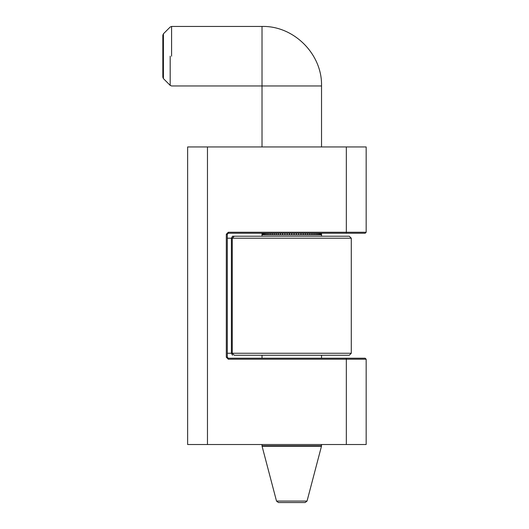 <?xml version="1.0" encoding="UTF-8"?>
<svg xmlns="http://www.w3.org/2000/svg" width="529" height="529" viewBox="0 0 529 529"><rect width="100%" height="100%" fill="white"/><g stroke="black" fill="none" stroke-linecap="round" stroke-linejoin="round"><path stroke-width="0.79" d="M291.777 355.243L234.248 355.243L232.264 353.26L351.289 353.26L349.305 355.243L234.248 355.243M351.289 238.202L232.264 238.202L234.248 236.218L349.305 236.218L351.289 238.202L351.289 353.26M234.248 236.218L232.515 236.218L231.398 238.202L227.305 238.202M259.541 236.218L232.515 236.218M232.264 238.202L232.264 353.26L231.398 353.26L231.398 238.202L232.264 238.202M321.467 446.264L262.086 446.264L276.508 501.069L278.426 502.55L305.127 502.55L307.045 501.069L321.467 446.264L321.533 444.512M262.086 446.264L262.02 445.755L321.533 445.755M163.415 78.609L163.415 33.803L162.833 35.205L162.833 77.208L163.415 78.609L170.186 85.381L171.588 85.963L262.02 85.963L262.02 146.95M321.579 233.243L321.533 234.744L262.02 234.744L262.02 236.218M262.02 355.243L262.02 358.219M262.02 444.512L262.02 445.755M321.533 234.744L321.533 236.218M321.533 355.243L321.533 358.219M321.48 233.243L321.434 234.744L321.5 233.243M321.196 233.243L321.156 234.744L321.229 233.243M262.324 233.243L262.371 234.744L262.358 233.243M262.053 233.243L262.106 234.744L262.073 233.243M262.02 56.206L262.02 26.45L262.02 85.963L321.533 85.963L321.533 146.95M261.974 233.243L262.02 234.744L261.974 233.243M262.768 233.243L262.82 234.744L262.82 233.243M263.396 233.243L263.449 234.744L263.462 233.243M264.196 233.243L264.255 234.744L264.282 233.243M265.168 233.243L265.227 234.744L265.267 233.243M266.305 233.243L266.358 234.744L266.418 233.243M267.601 233.243L267.654 234.744L267.727 233.243M269.043 233.243L269.096 234.744L269.182 233.243M270.623 233.243L270.676 234.744L271.437 234.744M270.795 234.744L270.775 233.243M272.336 233.243L272.389 234.744L273.096 234.744M272.514 234.744L272.501 233.243M274.167 233.243L274.214 234.744L274.868 234.744M274.359 234.744L274.346 233.243M276.112 233.243L276.158 234.744L276.746 234.744M276.303 234.744L276.297 233.243M278.148 233.243L278.188 234.744L278.717 234.744M278.347 234.744L278.34 233.243M280.271 233.243L280.31 234.744L280.767 234.744M280.469 234.744L280.469 233.243M282.466 233.243L282.499 234.744L282.889 234.744M282.665 234.744L282.671 233.243M284.714 233.243L285.065 234.744M284.913 234.744L284.926 233.243M287.009 233.243L287.28 234.744M287.207 234.744L287.221 233.243M289.33 233.243L289.356 234.744L289.548 233.243M291.671 233.243L291.691 234.744L291.777 233.243M291.777 234.744L291.882 233.243M294.005 233.243L294.025 234.744L294.018 233.243M294.031 234.744L294.223 233.243M296.333 233.243L296.346 234.744M296.273 234.744L296.544 233.243M298.627 233.243L298.64 234.744M298.488 234.744L298.839 233.243M300.882 233.243L300.889 234.744M300.664 234.744L301.054 234.744L301.087 233.243M303.084 233.243L303.084 234.744M302.786 234.744L303.243 234.744L303.282 233.243M305.213 233.243L305.207 234.744M304.836 234.744L305.365 234.744L305.405 233.243M307.256 233.243L307.25 234.744M306.807 234.744L307.395 234.744L307.442 233.243M309.207 233.243L309.194 234.744M308.685 234.744L309.339 234.744L309.386 233.243M311.052 233.243L311.039 234.744M310.457 234.744L311.164 234.744L311.217 233.243M312.778 233.243L312.758 234.744M312.117 234.744L312.877 234.744L312.93 233.243M314.371 233.243L314.345 234.744L314.51 233.243M315.826 233.243L315.8 234.744L315.952 233.243M317.136 233.243L317.102 234.744L317.248 233.243M318.286 233.243L318.253 234.744L318.385 233.243M319.271 233.243L319.232 234.744L319.357 233.243M320.091 233.243L320.052 234.744L320.157 233.243M320.733 233.243L320.693 234.744L320.786 233.243M289.528 234.744L289.535 233.243M228.297 233.243L227.305 234.235L227.305 357.227L228.297 358.219L365.175 358.219L366.167 359.211L366.167 444.512L346.33 444.512L346.33 359.211L228.297 359.211L226.313 357.227L226.313 234.235L228.297 232.251L346.33 232.251L346.33 146.95L366.167 146.95L366.167 232.251L365.175 233.243L228.297 233.243L228.297 232.251M207.467 146.95L207.467 444.512L187.63 444.512L187.63 146.95L346.33 146.95M207.467 444.512L346.33 444.512M227.305 353.26L231.398 353.26L232.515 355.243M171.588 56.206L171.588 26.45L171.588 56.206M170.186 56.206L170.186 85.381L170.186 56.206M276.508 501.069L307.045 501.069M366.167 359.211L346.33 359.211L346.33 358.219M346.33 233.243L346.33 232.251L366.167 232.251M227.305 234.235L226.313 234.235M227.305 357.227L226.313 357.227M228.297 358.219L228.297 359.211M321.533 85.963C322.379 54.196 293.787 25.604 262.02 26.45L171.588 26.45L170.186 27.032L163.415 33.803"/></g></svg>

